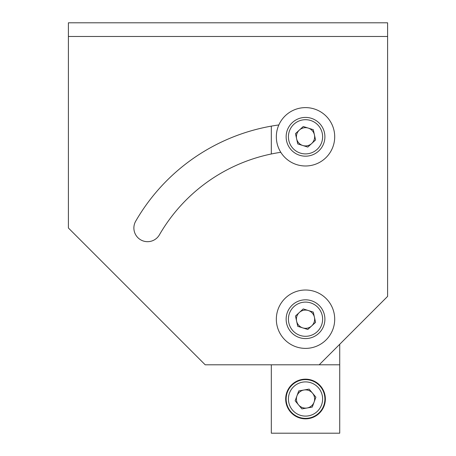 <?xml version="1.0" encoding="UTF-8"?>
<svg xmlns="http://www.w3.org/2000/svg" width="456" height="456" viewBox="0 0 456 456"><rect width="100%" height="100%" fill="white"/><g stroke="black" fill="none" stroke-linecap="round" stroke-linejoin="round"><path stroke-width="0.68" d="M339.72 364.8L339.72 433.2L271.32 433.2L271.32 364.8L339.72 364.8L339.72 344.28M271.32 153.98L271.32 126.124A196.08 196.08 0 0 0 135.711 221.16A13.68 13.68 0 0 0 147.556 241.68A13.68 13.68 0 0 0 159.406 234.84A168.72 168.72 0 0 1 280.793 152.304A168.72 168.72 0 0 0 159.406 234.84A13.68 13.68 0 0 1 147.556 241.68M355.68 22.8L342 22.8L355.68 22.8M68.4 36.48L387.6 36.48L387.6 296.4L319.2 364.8L205.2 364.8L68.4 228L68.4 22.8L387.6 22.8L387.6 36.48M342 36.48L355.68 36.48M141.36 36.48L155.04 36.48M155.04 22.8L141.36 22.8L155.04 22.8M278.855 124.944A196.08 196.08 0 0 0 135.711 221.16M68.4 22.8L387.6 22.8L68.4 22.8M314.64 22.8L300.96 22.8M114 22.8L100.32 22.8M325.356 399A19.836 19.836 0 0 0 305.52 379.164A19.836 19.836 0 0 0 285.684 399A19.836 19.836 0 0 0 305.52 418.836A19.836 19.836 0 0 0 325.356 399A19.836 19.836 0 0 1 305.52 418.836A19.836 19.836 0 0 1 285.684 399M305.52 348.384A29.184 29.184 0 0 1 276.336 319.2A29.184 29.184 0 0 1 305.52 290.016A29.184 29.184 0 0 1 334.704 319.2A29.184 29.184 0 0 1 305.52 348.384A29.184 29.184 0 0 1 276.336 319.2A29.184 29.184 0 0 1 305.52 290.016A29.184 29.184 0 0 1 334.704 319.2A29.184 29.184 0 0 1 305.52 348.384M305.52 165.984A29.184 29.184 0 0 1 276.336 136.8A29.184 29.184 0 0 1 305.52 107.616A29.184 29.184 0 0 1 334.704 136.8A29.184 29.184 0 0 1 305.52 165.984A29.184 29.184 0 0 1 276.336 136.8A29.184 29.184 0 0 1 305.52 107.616A29.184 29.184 0 0 1 334.704 136.8A29.184 29.184 0 0 1 305.52 165.984M299.358 312.474A9.12 9.12 0 0 0 302.778 327.898A9.12 9.12 0 0 0 314.423 317.228A9.12 9.12 0 0 0 299.358 312.474M303.24 308.917L295.477 316.031L297.757 326.314L307.8 329.483L315.563 322.369L313.283 312.086L303.24 308.917M317.074 331.808A17.1 17.1 0 0 0 318.128 307.646A17.1 17.1 0 0 0 293.966 306.592A17.1 17.1 0 0 0 292.912 330.754A17.1 17.1 0 0 0 317.074 331.808M318.613 333.49A19.38 19.38 0 0 0 319.81 306.107A19.38 19.38 0 0 0 292.427 304.91A19.38 19.38 0 0 0 291.23 332.293A19.38 19.38 0 0 0 318.613 333.49M299.358 130.074A9.12 9.12 0 0 0 302.778 145.498A9.12 9.12 0 0 0 314.423 134.828A9.12 9.12 0 0 0 299.358 130.074M303.24 126.517L295.477 133.631L297.757 143.914L307.8 147.083L315.563 139.969L313.283 129.686L303.24 126.517M317.074 149.408A17.1 17.1 0 0 0 318.128 125.246A17.1 17.1 0 0 0 293.966 124.192A17.1 17.1 0 0 0 292.912 148.354A17.1 17.1 0 0 0 317.074 149.408M318.613 151.09A19.38 19.38 0 0 0 319.81 123.707A19.38 19.38 0 0 0 292.427 122.51A19.38 19.38 0 0 0 291.23 149.893A19.38 19.38 0 0 0 318.613 151.09M312.514 393.146A9.12 9.12 0 0 1 307.093 407.983A9.12 9.12 0 0 1 296.953 395.871A9.12 9.12 0 0 1 312.514 393.146M295.146 400.818L298.76 390.929L309.128 389.105L315.894 397.182L312.28 407.071L301.912 408.895L295.146 400.818M289.457 393.135A17.1 17.1 0 0 1 311.385 382.937A17.1 17.1 0 0 1 321.583 404.865A17.1 17.1 0 0 1 299.655 415.063A17.1 17.1 0 0 1 289.457 393.135M323.726 405.646A19.38 19.38 0 0 1 298.874 417.206A19.38 19.38 0 0 1 287.314 392.354A19.38 19.38 0 0 1 312.166 380.794A19.38 19.38 0 0 1 323.726 405.646"/></g></svg>

